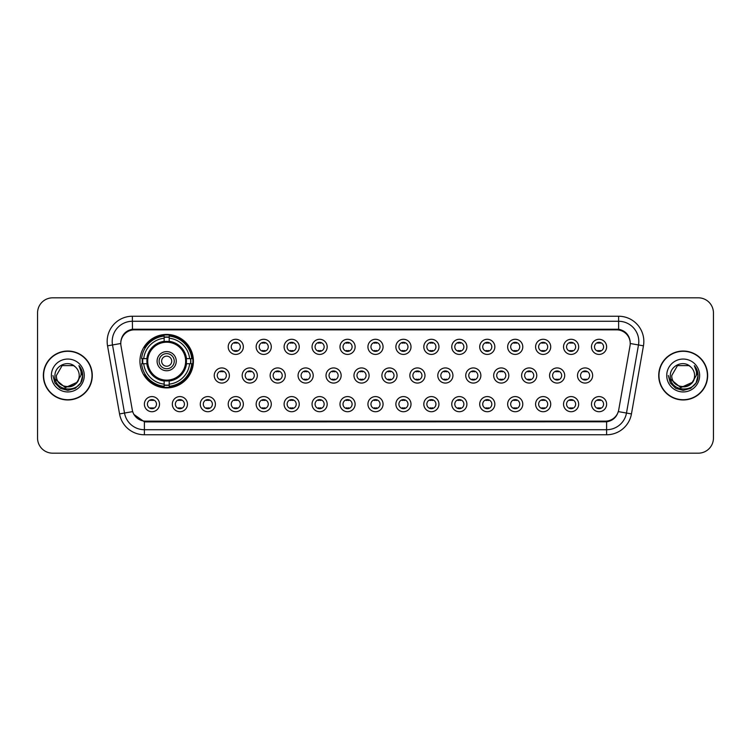 <?xml version="1.0" encoding="UTF-8"?>
<svg xmlns="http://www.w3.org/2000/svg" width="751" height="751" viewBox="0 0 751 751"><rect width="100%" height="100%" fill="white"/><g stroke="black" fill="none" stroke-linecap="round" stroke-linejoin="round"><path stroke-width="1.13" d="M139.939 361.175A26.736 26.736 0 0 0 166.675 387.91A26.736 26.736 0 0 0 193.411 361.175A26.736 26.736 0 0 0 166.675 334.439A26.736 26.736 0 0 0 139.939 361.175M187.459 404.151A7.566 7.566 0 0 1 179.893 411.717A7.566 7.566 0 0 1 172.326 404.151A7.566 7.566 0 0 1 179.893 396.584A7.566 7.566 0 0 1 187.459 404.151M175.349 404.151A4.544 4.544 0 0 0 179.893 408.694A4.544 4.544 0 0 0 184.436 404.151A4.544 4.544 0 0 0 179.893 399.607A4.544 4.544 0 0 0 175.349 404.151M215.406 404.151A7.566 7.566 0 0 1 207.839 411.717A7.566 7.566 0 0 1 200.273 404.151A7.566 7.566 0 0 1 207.839 396.584A7.566 7.566 0 0 1 215.406 404.151M203.296 404.151A4.544 4.544 0 0 0 207.839 408.694A4.544 4.544 0 0 0 212.373 404.151A4.544 4.544 0 0 0 207.839 399.607A4.544 4.544 0 0 0 203.296 404.151M243.343 404.151A7.566 7.566 0 0 1 235.776 411.717A7.566 7.566 0 0 1 228.21 404.151A7.566 7.566 0 0 1 235.776 396.584A7.566 7.566 0 0 1 243.343 404.151M231.242 404.151A4.544 4.544 0 0 0 235.776 408.694A4.544 4.544 0 0 0 240.32 404.151A4.544 4.544 0 0 0 235.776 399.607A4.544 4.544 0 0 0 231.242 404.151M271.289 404.151A7.566 7.566 0 0 1 263.723 411.717A7.566 7.566 0 0 1 256.157 404.151A7.566 7.566 0 0 1 263.723 396.584A7.566 7.566 0 0 1 271.289 404.151M259.189 404.151A4.544 4.544 0 0 0 263.723 408.694A4.544 4.544 0 0 0 268.267 404.151A4.544 4.544 0 0 0 263.723 399.607A4.544 4.544 0 0 0 259.189 404.151M299.236 404.151A7.566 7.566 0 0 1 291.67 411.717A7.566 7.566 0 0 1 284.103 404.151A7.566 7.566 0 0 1 291.67 396.584A7.566 7.566 0 0 1 299.236 404.151M287.126 404.151A4.544 4.544 0 0 0 291.67 408.694A4.544 4.544 0 0 0 296.204 404.151A4.544 4.544 0 0 0 291.67 399.607A4.544 4.544 0 0 0 287.126 404.151M327.183 404.151A7.566 7.566 0 0 1 319.616 411.717A7.566 7.566 0 0 1 312.05 404.151A7.566 7.566 0 0 1 319.616 396.584A7.566 7.566 0 0 1 327.183 404.151M315.073 404.151A4.544 4.544 0 0 0 319.616 408.694A4.544 4.544 0 0 0 324.15 404.151A4.544 4.544 0 0 0 319.616 399.607A4.544 4.544 0 0 0 315.073 404.151M355.12 404.151A7.566 7.566 0 0 1 347.553 411.717A7.566 7.566 0 0 1 339.987 404.151A7.566 7.566 0 0 1 347.553 396.584A7.566 7.566 0 0 1 355.12 404.151M343.019 404.151A4.544 4.544 0 0 0 347.553 408.694A4.544 4.544 0 0 0 352.097 404.151A4.544 4.544 0 0 0 347.553 399.607A4.544 4.544 0 0 0 343.019 404.151M383.066 404.151A7.566 7.566 0 0 1 375.5 411.717A7.566 7.566 0 0 1 367.934 404.151A7.566 7.566 0 0 1 375.5 396.584A7.566 7.566 0 0 1 383.066 404.151M370.956 404.151A4.544 4.544 0 0 0 375.5 408.694A4.544 4.544 0 0 0 380.044 404.151A4.544 4.544 0 0 0 375.5 399.607A4.544 4.544 0 0 0 370.956 404.151M411.013 404.151A7.566 7.566 0 0 1 403.447 411.717A7.566 7.566 0 0 1 395.88 404.151A7.566 7.566 0 0 1 403.447 396.584A7.566 7.566 0 0 1 411.013 404.151M398.903 404.151A4.544 4.544 0 0 0 403.447 408.694A4.544 4.544 0 0 0 407.981 404.151A4.544 4.544 0 0 0 403.447 399.607A4.544 4.544 0 0 0 398.903 404.151M438.95 404.151A7.566 7.566 0 0 1 431.384 411.717A7.566 7.566 0 0 1 423.817 404.151A7.566 7.566 0 0 1 431.384 396.584A7.566 7.566 0 0 1 438.95 404.151M426.85 404.151A4.544 4.544 0 0 0 431.384 408.694A4.544 4.544 0 0 0 435.927 404.151A4.544 4.544 0 0 0 431.384 399.607A4.544 4.544 0 0 0 426.85 404.151M466.897 404.151A7.566 7.566 0 0 1 459.33 411.717A7.566 7.566 0 0 1 451.764 404.151A7.566 7.566 0 0 1 459.33 396.584A7.566 7.566 0 0 1 466.897 404.151M454.796 404.151A4.544 4.544 0 0 0 459.33 408.694A4.544 4.544 0 0 0 463.874 404.151A4.544 4.544 0 0 0 459.33 399.607A4.544 4.544 0 0 0 454.796 404.151M494.843 404.151A7.566 7.566 0 0 1 487.277 411.717A7.566 7.566 0 0 1 479.711 404.151A7.566 7.566 0 0 1 487.277 396.584A7.566 7.566 0 0 1 494.843 404.151M482.733 404.151A4.544 4.544 0 0 0 487.277 408.694A4.544 4.544 0 0 0 491.811 404.151A4.544 4.544 0 0 0 487.277 399.607A4.544 4.544 0 0 0 482.733 404.151M522.79 404.151A7.566 7.566 0 0 1 515.224 411.717A7.566 7.566 0 0 1 507.657 404.151A7.566 7.566 0 0 1 515.224 396.584A7.566 7.566 0 0 1 522.79 404.151M510.68 404.151A4.544 4.544 0 0 0 515.224 408.694A4.544 4.544 0 0 0 519.758 404.151A4.544 4.544 0 0 0 515.224 399.607A4.544 4.544 0 0 0 510.68 404.151M550.727 404.151A7.566 7.566 0 0 1 543.161 411.717A7.566 7.566 0 0 1 535.594 404.151A7.566 7.566 0 0 1 543.161 396.584A7.566 7.566 0 0 1 550.727 404.151M538.627 404.151A4.544 4.544 0 0 0 543.161 408.694A4.544 4.544 0 0 0 547.704 404.151A4.544 4.544 0 0 0 543.161 399.607A4.544 4.544 0 0 0 538.627 404.151M578.674 404.151A7.566 7.566 0 0 1 571.107 411.717A7.566 7.566 0 0 1 563.541 404.151A7.566 7.566 0 0 1 571.107 396.584A7.566 7.566 0 0 1 578.674 404.151M566.564 404.151A4.544 4.544 0 0 0 571.107 408.694A4.544 4.544 0 0 0 575.651 404.151A4.544 4.544 0 0 0 571.107 399.607A4.544 4.544 0 0 0 566.564 404.151M606.62 404.151A7.566 7.566 0 0 1 599.054 411.717A7.566 7.566 0 0 1 591.488 404.151A7.566 7.566 0 0 1 599.054 396.584A7.566 7.566 0 0 1 606.62 404.151M594.51 404.151A4.544 4.544 0 0 0 599.054 408.694A4.544 4.544 0 0 0 603.588 404.151A4.544 4.544 0 0 0 599.054 399.607A4.544 4.544 0 0 0 594.51 404.151M159.512 404.151A7.566 7.566 0 0 1 151.946 411.717A7.566 7.566 0 0 1 144.38 404.151A7.566 7.566 0 0 1 151.946 396.584A7.566 7.566 0 0 1 159.512 404.151M147.412 404.151A4.544 4.544 0 0 0 151.946 408.694A4.544 4.544 0 0 0 156.49 404.151A4.544 4.544 0 0 0 151.946 399.607A4.544 4.544 0 0 0 147.412 404.151M229.374 375.5A7.566 7.566 0 0 1 221.808 383.066A7.566 7.566 0 0 1 214.242 375.5A7.566 7.566 0 0 1 221.808 367.934A7.566 7.566 0 0 1 229.374 375.5M217.264 375.5A4.544 4.544 0 0 0 221.808 380.044A4.544 4.544 0 0 0 226.351 375.5A4.544 4.544 0 0 0 221.808 370.956A4.544 4.544 0 0 0 217.264 375.5M257.321 375.5A7.566 7.566 0 0 1 249.754 383.066A7.566 7.566 0 0 1 242.188 375.5A7.566 7.566 0 0 1 249.754 367.934A7.566 7.566 0 0 1 257.321 375.5M245.211 375.5A4.544 4.544 0 0 0 249.754 380.044A4.544 4.544 0 0 0 254.289 375.5A4.544 4.544 0 0 0 249.754 370.956A4.544 4.544 0 0 0 245.211 375.5M285.258 375.5A7.566 7.566 0 0 1 277.692 383.066A7.566 7.566 0 0 1 270.135 375.5A7.566 7.566 0 0 1 277.692 367.934A7.566 7.566 0 0 1 285.258 375.5M273.157 375.5A4.544 4.544 0 0 0 277.692 380.044A4.544 4.544 0 0 0 282.235 375.5A4.544 4.544 0 0 0 277.692 370.956A4.544 4.544 0 0 0 273.157 375.5M313.205 375.5A7.566 7.566 0 0 1 305.638 383.066A7.566 7.566 0 0 1 298.072 375.5A7.566 7.566 0 0 1 305.638 367.934A7.566 7.566 0 0 1 313.205 375.5M301.104 375.5A4.544 4.544 0 0 0 305.638 380.044A4.544 4.544 0 0 0 310.182 375.5A4.544 4.544 0 0 0 305.638 370.956A4.544 4.544 0 0 0 301.104 375.5M341.151 375.5A7.566 7.566 0 0 1 333.585 383.066A7.566 7.566 0 0 1 326.018 375.5A7.566 7.566 0 0 1 333.585 367.934A7.566 7.566 0 0 1 341.151 375.5M329.041 375.5A4.544 4.544 0 0 0 333.585 380.044A4.544 4.544 0 0 0 338.128 375.5A4.544 4.544 0 0 0 333.585 370.956A4.544 4.544 0 0 0 329.041 375.5M369.098 375.5A7.566 7.566 0 0 1 361.531 383.066A7.566 7.566 0 0 1 353.965 375.5A7.566 7.566 0 0 1 361.531 367.934A7.566 7.566 0 0 1 369.098 375.5M356.988 375.5A4.544 4.544 0 0 0 361.531 380.044A4.544 4.544 0 0 0 366.066 375.5A4.544 4.544 0 0 0 361.531 370.956A4.544 4.544 0 0 0 356.988 375.5M397.035 375.5A7.566 7.566 0 0 1 389.469 383.066A7.566 7.566 0 0 1 381.902 375.5A7.566 7.566 0 0 1 389.469 367.934A7.566 7.566 0 0 1 397.035 375.5M384.934 375.5A4.544 4.544 0 0 0 389.469 380.044A4.544 4.544 0 0 0 394.012 375.5A4.544 4.544 0 0 0 389.469 370.956A4.544 4.544 0 0 0 384.934 375.5M424.982 375.5A7.566 7.566 0 0 1 417.415 383.066A7.566 7.566 0 0 1 409.849 375.5A7.566 7.566 0 0 1 417.415 367.934A7.566 7.566 0 0 1 424.982 375.5M412.872 375.5A4.544 4.544 0 0 0 417.415 380.044A4.544 4.544 0 0 0 421.959 375.5A4.544 4.544 0 0 0 417.415 370.956A4.544 4.544 0 0 0 412.872 375.5M452.928 375.5A7.566 7.566 0 0 1 445.362 383.066A7.566 7.566 0 0 1 437.795 375.5A7.566 7.566 0 0 1 445.362 367.934A7.566 7.566 0 0 1 452.928 375.5M440.818 375.5A4.544 4.544 0 0 0 445.362 380.044A4.544 4.544 0 0 0 449.896 375.5A4.544 4.544 0 0 0 445.362 370.956A4.544 4.544 0 0 0 440.818 375.5M480.865 375.5A7.566 7.566 0 0 1 473.308 383.066A7.566 7.566 0 0 1 465.742 375.5A7.566 7.566 0 0 1 473.308 367.934A7.566 7.566 0 0 1 480.865 375.5M468.765 375.5A4.544 4.544 0 0 0 473.308 380.044A4.544 4.544 0 0 0 477.843 375.5A4.544 4.544 0 0 0 473.308 370.956A4.544 4.544 0 0 0 468.765 375.5M508.812 375.5A7.566 7.566 0 0 1 501.246 383.066A7.566 7.566 0 0 1 493.679 375.5A7.566 7.566 0 0 1 501.246 367.934A7.566 7.566 0 0 1 508.812 375.5M496.711 375.5A4.544 4.544 0 0 0 501.246 380.044A4.544 4.544 0 0 0 505.789 375.5A4.544 4.544 0 0 0 501.246 370.956A4.544 4.544 0 0 0 496.711 375.5M536.758 375.5A7.566 7.566 0 0 1 529.192 383.066A7.566 7.566 0 0 1 521.626 375.5A7.566 7.566 0 0 1 529.192 367.934A7.566 7.566 0 0 1 536.758 375.5M524.649 375.5A4.544 4.544 0 0 0 529.192 380.044A4.544 4.544 0 0 0 533.736 375.5A4.544 4.544 0 0 0 529.192 370.956A4.544 4.544 0 0 0 524.649 375.5M564.705 375.5A7.566 7.566 0 0 1 557.139 383.066A7.566 7.566 0 0 1 549.572 375.5A7.566 7.566 0 0 1 557.139 367.934A7.566 7.566 0 0 1 564.705 375.5M552.595 375.5A4.544 4.544 0 0 0 557.139 380.044A4.544 4.544 0 0 0 561.673 375.5A4.544 4.544 0 0 0 557.139 370.956A4.544 4.544 0 0 0 552.595 375.5M592.642 375.5A7.566 7.566 0 0 1 585.076 383.066A7.566 7.566 0 0 1 577.51 375.5A7.566 7.566 0 0 1 585.076 367.934A7.566 7.566 0 0 1 592.642 375.5M580.542 375.5A4.544 4.544 0 0 0 585.076 380.044A4.544 4.544 0 0 0 589.619 375.5A4.544 4.544 0 0 0 585.076 370.956A4.544 4.544 0 0 0 580.542 375.5M243.343 346.849A7.566 7.566 0 0 1 235.776 354.416A7.566 7.566 0 0 1 228.21 346.849A7.566 7.566 0 0 1 235.776 339.283A7.566 7.566 0 0 1 243.343 346.849M231.242 346.849A4.544 4.544 0 0 0 235.776 351.393A4.544 4.544 0 0 0 240.32 346.849A4.544 4.544 0 0 0 235.776 342.306A4.544 4.544 0 0 0 231.242 346.849M271.289 346.849A7.566 7.566 0 0 1 263.723 354.416A7.566 7.566 0 0 1 256.157 346.849A7.566 7.566 0 0 1 263.723 339.283A7.566 7.566 0 0 1 271.289 346.849M259.189 346.849A4.544 4.544 0 0 0 263.723 351.393A4.544 4.544 0 0 0 268.267 346.849A4.544 4.544 0 0 0 263.723 342.306A4.544 4.544 0 0 0 259.189 346.849M299.236 346.849A7.566 7.566 0 0 1 291.67 354.416A7.566 7.566 0 0 1 284.103 346.849A7.566 7.566 0 0 1 291.67 339.283A7.566 7.566 0 0 1 299.236 346.849M287.126 346.849A4.544 4.544 0 0 0 291.67 351.393A4.544 4.544 0 0 0 296.204 346.849A4.544 4.544 0 0 0 291.67 342.306A4.544 4.544 0 0 0 287.126 346.849M327.183 346.849A7.566 7.566 0 0 1 319.616 354.416A7.566 7.566 0 0 1 312.05 346.849A7.566 7.566 0 0 1 319.616 339.283A7.566 7.566 0 0 1 327.183 346.849M315.073 346.849A4.544 4.544 0 0 0 319.616 351.393A4.544 4.544 0 0 0 324.15 346.849A4.544 4.544 0 0 0 319.616 342.306A4.544 4.544 0 0 0 315.073 346.849M355.12 346.849A7.566 7.566 0 0 1 347.553 354.416A7.566 7.566 0 0 1 339.987 346.849A7.566 7.566 0 0 1 347.553 339.283A7.566 7.566 0 0 1 355.12 346.849M343.019 346.849A4.544 4.544 0 0 0 347.553 351.393A4.544 4.544 0 0 0 352.097 346.849A4.544 4.544 0 0 0 347.553 342.306A4.544 4.544 0 0 0 343.019 346.849M383.066 346.849A7.566 7.566 0 0 1 375.5 354.416A7.566 7.566 0 0 1 367.934 346.849A7.566 7.566 0 0 1 375.5 339.283A7.566 7.566 0 0 1 383.066 346.849M370.956 346.849A4.544 4.544 0 0 0 375.5 351.393A4.544 4.544 0 0 0 380.044 346.849A4.544 4.544 0 0 0 375.5 342.306A4.544 4.544 0 0 0 370.956 346.849M411.013 346.849A7.566 7.566 0 0 1 403.447 354.416A7.566 7.566 0 0 1 395.88 346.849A7.566 7.566 0 0 1 403.447 339.283A7.566 7.566 0 0 1 411.013 346.849M398.903 346.849A4.544 4.544 0 0 0 403.447 351.393A4.544 4.544 0 0 0 407.981 346.849A4.544 4.544 0 0 0 403.447 342.306A4.544 4.544 0 0 0 398.903 346.849M438.95 346.849A7.566 7.566 0 0 1 431.384 354.416A7.566 7.566 0 0 1 423.817 346.849A7.566 7.566 0 0 1 431.384 339.283A7.566 7.566 0 0 1 438.95 346.849M426.85 346.849A4.544 4.544 0 0 0 431.384 351.393A4.544 4.544 0 0 0 435.927 346.849A4.544 4.544 0 0 0 431.384 342.306A4.544 4.544 0 0 0 426.85 346.849M466.897 346.849A7.566 7.566 0 0 1 459.33 354.416A7.566 7.566 0 0 1 451.764 346.849A7.566 7.566 0 0 1 459.33 339.283A7.566 7.566 0 0 1 466.897 346.849M454.796 346.849A4.544 4.544 0 0 0 459.33 351.393A4.544 4.544 0 0 0 463.874 346.849A4.544 4.544 0 0 0 459.33 342.306A4.544 4.544 0 0 0 454.796 346.849M494.843 346.849A7.566 7.566 0 0 1 487.277 354.416A7.566 7.566 0 0 1 479.711 346.849A7.566 7.566 0 0 1 487.277 339.283A7.566 7.566 0 0 1 494.843 346.849M482.733 346.849A4.544 4.544 0 0 0 487.277 351.393A4.544 4.544 0 0 0 491.811 346.849A4.544 4.544 0 0 0 487.277 342.306A4.544 4.544 0 0 0 482.733 346.849M522.79 346.849A7.566 7.566 0 0 1 515.224 354.416A7.566 7.566 0 0 1 507.657 346.849A7.566 7.566 0 0 1 515.224 339.283A7.566 7.566 0 0 1 522.79 346.849M510.68 346.849A4.544 4.544 0 0 0 515.224 351.393A4.544 4.544 0 0 0 519.758 346.849A4.544 4.544 0 0 0 515.224 342.306A4.544 4.544 0 0 0 510.68 346.849M550.727 346.849A7.566 7.566 0 0 1 543.161 354.416A7.566 7.566 0 0 1 535.594 346.849A7.566 7.566 0 0 1 543.161 339.283A7.566 7.566 0 0 1 550.727 346.849M538.627 346.849A4.544 4.544 0 0 0 543.161 351.393A4.544 4.544 0 0 0 547.704 346.849A4.544 4.544 0 0 0 543.161 342.306A4.544 4.544 0 0 0 538.627 346.849M578.674 346.849A7.566 7.566 0 0 1 571.107 354.416A7.566 7.566 0 0 1 563.541 346.849A7.566 7.566 0 0 1 571.107 339.283A7.566 7.566 0 0 1 578.674 346.849M566.564 346.849A4.544 4.544 0 0 0 571.107 351.393A4.544 4.544 0 0 0 575.651 346.849A4.544 4.544 0 0 0 571.107 342.306A4.544 4.544 0 0 0 566.564 346.849M606.62 346.849A7.566 7.566 0 0 1 599.054 354.416A7.566 7.566 0 0 1 591.488 346.849A7.566 7.566 0 0 1 599.054 339.283A7.566 7.566 0 0 1 606.62 346.849M594.51 346.849A4.544 4.544 0 0 0 599.054 351.393A4.544 4.544 0 0 0 603.588 346.849A4.544 4.544 0 0 0 599.054 342.306A4.544 4.544 0 0 0 594.51 346.849M120.986 345.835A13.621 13.621 0 0 1 134.391 329.849L616.609 329.849A13.621 13.621 0 0 1 630.014 345.835L618.721 409.896A13.621 13.621 0 0 1 605.306 421.151L145.694 421.151A13.621 13.621 0 0 1 132.279 409.896L120.986 345.835M142.343 363.7A24.464 24.464 0 0 1 142.343 358.649M43.351 375.5A24.464 24.464 0 0 0 67.815 399.964A24.464 24.464 0 0 0 92.279 375.5A24.464 24.464 0 0 0 67.815 351.036A24.464 24.464 0 0 0 43.351 375.5M658.721 375.5A24.464 24.464 0 0 0 683.185 399.964A24.464 24.464 0 0 0 707.649 375.5A24.464 24.464 0 0 0 683.185 351.036A24.464 24.464 0 0 0 658.721 375.5M120.836 341.452L120.798 343.498L120.836 341.452C121.887 334.749 125.736 330.675 132.373 329.248L618.627 329.248C625.254 330.665 629.103 334.739 630.164 341.452L630.202 343.498M132.373 316.237L618.627 316.237A25.224 25.224 0 0 1 643.457 345.835L631.45 413.923A25.224 25.224 0 0 1 606.611 434.763L144.389 434.763A25.224 25.224 0 0 1 119.55 413.923L107.543 345.835A25.224 25.224 0 0 1 132.373 316.237L132.373 321.278L618.627 321.278A20.174 20.174 0 0 1 638.491 344.953L626.484 413.05A20.174 20.174 0 0 1 606.611 429.722L144.389 429.722A20.174 20.174 0 0 1 124.516 413.05L112.509 344.953A20.174 20.174 0 0 1 132.373 321.278L132.486 329.229M124.469 333.388L128.092 330.637M128.214 330.581L131.735 329.36M606.611 434.763L606.611 421.818C612.609 420.813 616.487 417.415 618.251 411.595C616.496 417.406 612.619 420.813 606.611 421.818L145.957 421.902L144.389 421.818L133.762 414.336M628.859 336.786L630.164 341.452M713.45 312.951A15.133 15.133 0 0 0 698.317 297.818L52.683 297.818A15.133 15.133 0 0 0 37.55 312.951L37.55 438.049A15.133 15.133 0 0 0 52.683 453.182L698.317 453.182A15.133 15.133 0 0 0 713.45 438.049L713.45 312.951L713.45 438.049M37.55 312.951L37.55 438.049M698.317 297.818L52.683 297.818M52.683 453.182L698.317 453.182M92.026 375.5A24.21 24.21 0 0 0 67.815 351.29A24.21 24.21 0 0 0 43.605 375.5A24.21 24.21 0 0 0 67.815 399.71A24.21 24.21 0 0 0 92.026 375.5M76.555 382.822C70.5 391.008 55.818 385.77 56.409 375.5C55.715 390.21 79.916 390.21 79.221 375.5C79.916 390.21 55.715 390.21 56.409 375.5L62.117 365.624L73.514 365.624L75.288 366.882C68.285 359.551 54.814 365.596 54.945 375.5C53.659 393.102 82.197 393.562 82.657 376.354L82.685 375.5C82.638 371.764 81.399 368.478 78.949 365.643C80.808 368.703 81.465 371.989 80.92 375.5L76.555 382.822A11.406 11.406 0 0 0 79.221 375.5C79.916 390.21 55.715 390.21 56.409 375.5L62.117 365.624M79.221 375.5A11.406 11.406 0 0 0 75.288 366.882M77.278 382.212L65.384 387.61L55.292 379.199M51.368 375.5A16.447 16.447 0 0 0 67.815 391.947A16.447 16.447 0 0 0 84.262 375.5A16.447 16.447 0 0 0 67.815 359.053A16.447 16.447 0 0 0 51.368 375.5M78.949 365.643L82.676 375.932L81.981 370.994L82.676 375.932L81.981 370.994L82.676 375.932L79.062 365.775L82.676 375.932L79.062 365.775L82.685 375.5L80.695 382.935L75.25 388.38L67.815 390.37L60.38 388.38L54.936 382.935L52.945 375.5M79.062 365.775L82.676 375.941M707.395 375.5A24.21 24.21 0 0 0 683.185 351.29A24.21 24.21 0 0 0 658.974 375.5A24.21 24.21 0 0 0 683.185 399.71A24.21 24.21 0 0 0 707.395 375.5M694.591 375.5C695.285 390.21 671.084 390.21 671.779 375.5L677.486 365.624L688.883 365.624L690.657 366.882C683.654 359.551 670.183 365.596 670.314 375.5C669.028 393.102 697.566 393.562 698.036 376.354L698.054 375.5C698.017 371.764 696.768 368.478 694.318 365.643C696.186 368.703 696.834 371.989 696.29 375.5L691.924 382.822A11.406 11.406 0 0 0 694.591 375.5C695.285 390.21 671.084 390.21 671.779 375.5L677.486 365.624L688.883 365.624L690.657 366.882A11.406 11.406 0 0 1 694.591 375.5C695.285 390.21 671.084 390.21 671.779 375.5C671.187 385.77 685.87 391.008 691.924 382.822M692.647 382.212L680.753 387.61L670.671 379.199M666.738 375.5A16.447 16.447 0 0 0 683.185 391.947A16.447 16.447 0 0 0 699.632 375.5A16.447 16.447 0 0 0 683.185 359.053A16.447 16.447 0 0 0 666.738 375.5M694.318 365.643L698.045 375.932L697.36 370.994L698.045 375.932L697.36 370.994L698.045 375.932L694.431 365.775L698.045 375.932L694.431 365.775L698.054 375.5L696.064 382.935L690.62 388.38L683.185 390.37L675.75 388.38L670.305 382.935L668.315 375.5M694.431 365.775L698.045 375.941M237.044 342.494L237.044 343.188A3.868 3.868 0 0 0 234.519 343.188L234.519 342.494M234.519 350.51L234.519 351.215L234.519 350.51A3.868 3.868 0 0 0 237.044 350.51L237.044 351.215M264.981 342.494L264.981 343.188A3.868 3.868 0 0 0 262.465 343.188L262.465 342.494M262.465 350.51L262.465 351.215L262.465 350.51A3.868 3.868 0 0 0 264.981 350.51L264.981 351.215M292.928 342.494L292.928 343.188A3.868 3.868 0 0 0 290.412 343.188L290.412 342.494M290.412 350.51L290.412 351.215L290.412 350.51A3.868 3.868 0 0 0 292.928 350.51L292.928 351.215M320.874 342.494L320.874 343.188A3.868 3.868 0 0 0 318.349 343.188L318.349 342.494M318.349 350.51L318.349 351.215L318.349 350.51A3.868 3.868 0 0 0 320.874 350.51L320.874 351.215M348.821 342.494L348.821 343.188A3.868 3.868 0 0 0 346.295 343.188L346.295 342.494M346.295 350.51L346.295 351.215L346.295 350.51A3.868 3.868 0 0 0 348.821 350.51L348.821 351.215M376.758 342.494L376.758 343.188A3.868 3.868 0 0 0 374.242 343.188L374.242 342.494M374.242 350.51L374.242 351.215L374.242 350.51A3.868 3.868 0 0 0 376.758 350.51L376.758 351.215M404.705 342.494L404.705 343.188A3.868 3.868 0 0 0 402.179 343.188L402.179 342.494M402.179 350.51L402.179 351.215L402.179 350.51A3.868 3.868 0 0 0 404.705 350.51L404.705 351.215M432.651 342.494L432.651 343.188A3.868 3.868 0 0 0 430.126 343.188L430.126 342.494M430.126 350.51L430.126 351.215L430.126 350.51A3.868 3.868 0 0 0 432.651 350.51L432.651 351.215M460.588 342.494L460.588 343.188A3.868 3.868 0 0 0 458.072 343.188L458.072 342.494M458.072 350.51L458.072 351.215L458.072 350.51A3.868 3.868 0 0 0 460.588 350.51L460.588 351.215M488.535 342.494L488.535 343.188A3.868 3.868 0 0 0 486.019 343.188L486.019 342.494M486.019 350.51L486.019 351.215L486.019 350.51A3.868 3.868 0 0 0 488.535 350.51L488.535 351.215M516.481 342.494L516.481 343.188A3.868 3.868 0 0 0 513.956 343.188L513.956 342.494M513.956 350.51L513.956 351.215L513.956 350.51A3.868 3.868 0 0 0 516.481 350.51L516.481 351.215M544.428 342.494L544.428 343.188A3.868 3.868 0 0 0 541.903 343.188L541.903 342.494M541.903 350.51L541.903 351.215L541.903 350.51A3.868 3.868 0 0 0 544.428 350.51L544.428 351.215M572.365 342.494L572.365 343.188A3.868 3.868 0 0 0 569.849 343.188L569.849 342.494M569.849 350.51L569.849 351.215L569.849 350.51A3.868 3.868 0 0 0 572.365 350.51L572.365 351.215M600.312 342.494L600.312 343.188A3.868 3.868 0 0 0 597.787 343.188L597.787 342.494M597.787 350.51L597.787 351.215L597.787 350.51A3.868 3.868 0 0 0 600.312 350.51L600.312 351.215M220.55 379.865L220.55 379.161A3.868 3.868 0 0 0 223.066 379.161L223.066 379.865M223.066 371.135L223.066 371.839A3.868 3.868 0 0 0 220.55 371.839L220.55 371.135M248.487 379.865L248.487 379.161A3.868 3.868 0 0 0 251.012 379.161L251.012 379.865M251.012 371.135L251.012 371.839A3.868 3.868 0 0 0 248.487 371.839L248.487 371.135M276.434 379.865L276.434 379.161A3.868 3.868 0 0 0 278.959 379.161L278.959 379.865M278.959 371.135L278.959 371.839A3.868 3.868 0 0 0 276.434 371.839L276.434 371.135M304.38 379.865L304.38 379.161A3.868 3.868 0 0 0 306.906 379.161L306.906 379.865M306.906 371.135L306.906 371.839A3.868 3.868 0 0 0 304.38 371.839L304.38 371.135M332.327 379.865L332.327 379.161A3.868 3.868 0 0 0 334.843 379.161L334.843 379.865M334.843 371.135L334.843 371.839A3.868 3.868 0 0 0 332.327 371.839L332.327 371.135M360.264 379.865L360.264 379.161A3.868 3.868 0 0 0 362.789 379.161L362.789 379.865M362.789 371.135L362.789 371.839A3.868 3.868 0 0 0 360.264 371.839L360.264 371.135M388.211 379.865L388.211 379.161A3.868 3.868 0 0 0 390.736 379.161L390.736 379.865M390.736 371.135L390.736 371.839A3.868 3.868 0 0 0 388.211 371.839L388.211 371.135M416.157 379.865L416.157 379.161A3.868 3.868 0 0 0 418.673 379.161L418.673 379.865M418.673 371.135L418.673 371.839A3.868 3.868 0 0 0 416.157 371.839L416.157 371.135M444.094 379.865L444.094 379.161A3.868 3.868 0 0 0 446.62 379.161L446.62 379.865M446.62 371.135L446.62 371.839A3.868 3.868 0 0 0 444.094 371.839L444.094 371.135M472.041 379.865L472.041 379.161A3.868 3.868 0 0 0 474.566 379.161L474.566 379.865M474.566 371.135L474.566 371.839A3.868 3.868 0 0 0 472.041 371.839L472.041 371.135M499.988 379.865L499.988 379.161A3.868 3.868 0 0 0 502.513 379.161L502.513 379.865M502.513 371.135L502.513 371.839A3.868 3.868 0 0 0 499.988 371.839L499.988 371.135M527.934 379.865L527.934 379.161A3.868 3.868 0 0 0 530.45 379.161L530.45 379.865M530.45 371.135L530.45 371.839A3.868 3.868 0 0 0 527.934 371.839L527.934 371.135M555.871 379.865L555.871 379.161A3.868 3.868 0 0 0 558.397 379.161L558.397 379.865M558.397 371.135L558.397 371.839A3.868 3.868 0 0 0 555.871 371.839L555.871 371.135M583.818 379.865L583.818 379.161A3.868 3.868 0 0 0 586.343 379.161L586.343 379.865M586.343 371.135L586.343 371.839A3.868 3.868 0 0 0 583.818 371.839L583.818 371.135M150.688 408.506L150.688 407.812A3.868 3.868 0 0 0 153.213 407.812L153.213 408.506M153.213 399.785L153.213 400.49A3.868 3.868 0 0 0 150.688 400.49L150.688 399.785M178.635 408.506L178.635 407.812A3.868 3.868 0 0 0 181.151 407.812L181.151 408.506M181.151 399.785L181.151 400.49A3.868 3.868 0 0 0 178.635 400.49L178.635 399.785M206.572 408.506L206.572 407.812A3.868 3.868 0 0 0 209.097 407.812L209.097 408.506M209.097 399.785L209.097 400.49A3.868 3.868 0 0 0 206.572 400.49L206.572 399.785M234.519 408.506L234.519 407.812A3.868 3.868 0 0 0 237.044 407.812L237.044 408.506M237.044 399.785L237.044 400.49A3.868 3.868 0 0 0 234.519 400.49L234.519 399.785M262.465 408.506L262.465 407.812A3.868 3.868 0 0 0 264.981 407.812L264.981 408.506M264.981 399.785L264.981 400.49A3.868 3.868 0 0 0 262.465 400.49L262.465 399.785M290.412 408.506L290.412 407.812A3.868 3.868 0 0 0 292.928 407.812L292.928 408.506M292.928 399.785L292.928 400.49A3.868 3.868 0 0 0 290.412 400.49L290.412 399.785M318.349 408.506L318.349 407.812A3.868 3.868 0 0 0 320.874 407.812L320.874 408.506M320.874 399.785L320.874 400.49A3.868 3.868 0 0 0 318.349 400.49L318.349 399.785M346.295 408.506L346.295 407.812A3.868 3.868 0 0 0 348.821 407.812L348.821 408.506M348.821 399.785L348.821 400.49A3.868 3.868 0 0 0 346.295 400.49L346.295 399.785M374.242 408.506L374.242 407.812A3.868 3.868 0 0 0 376.758 407.812L376.758 408.506M376.758 399.785L376.758 400.49A3.868 3.868 0 0 0 374.242 400.49L374.242 399.785M402.179 408.506L402.179 407.812A3.868 3.868 0 0 0 404.705 407.812L404.705 408.506M404.705 399.785L404.705 400.49A3.868 3.868 0 0 0 402.179 400.49L402.179 399.785M430.126 408.506L430.126 407.812A3.868 3.868 0 0 0 432.651 407.812L432.651 408.506M432.651 399.785L432.651 400.49A3.868 3.868 0 0 0 430.126 400.49L430.126 399.785M458.072 408.506L458.072 407.812A3.868 3.868 0 0 0 460.588 407.812L460.588 408.506M460.588 399.785L460.588 400.49A3.868 3.868 0 0 0 458.072 400.49L458.072 399.785M486.019 408.506L486.019 407.812A3.868 3.868 0 0 0 488.535 407.812L488.535 408.506M488.535 399.785L488.535 400.49A3.868 3.868 0 0 0 486.019 400.49L486.019 399.785M513.956 408.506L513.956 407.812A3.868 3.868 0 0 0 516.481 407.812L516.481 408.506M516.481 399.785L516.481 400.49A3.868 3.868 0 0 0 513.956 400.49L513.956 399.785M541.903 408.506L541.903 407.812A3.868 3.868 0 0 0 544.428 407.812L544.428 408.506M544.428 399.785L544.428 400.49A3.868 3.868 0 0 0 541.903 400.49L541.903 399.785M569.849 408.506L569.849 407.812A3.868 3.868 0 0 0 572.365 407.812L572.365 408.506M572.365 399.785L572.365 400.49A3.868 3.868 0 0 0 569.849 400.49L569.849 399.785M597.787 408.506L597.787 407.812A3.868 3.868 0 0 0 600.312 407.812L600.312 408.506M600.312 399.785L600.312 400.49A3.868 3.868 0 0 0 597.787 400.49L597.787 399.785M186.286 363.7A19.77 19.77 0 0 0 169.2 341.564L169.2 341.564A19.77 19.77 0 0 0 147.065 363.7A19.77 19.77 0 0 0 186.286 363.7L186.286 363.7A19.77 19.77 0 0 1 169.2 380.785L169.2 384.136A23.103 23.103 0 0 0 189.637 363.7L191.768 363.7A25.224 25.224 0 0 1 169.2 386.267L169.2 384.136M142.85 363.7A23.957 23.957 0 0 1 142.85 358.649M169.2 337.349A23.957 23.957 0 0 0 164.159 337.349M190.501 358.649A23.957 23.957 0 0 1 190.501 363.7M189.637 358.649L191.768 358.649A25.224 25.224 0 0 0 169.2 336.082L169.2 341.329A20.005 20.005 0 0 1 186.53 358.649L189.637 358.649A23.103 23.103 0 0 0 169.2 338.213M143.713 363.7L141.582 363.7A25.224 25.224 0 0 0 164.159 386.267L164.159 381.02A20.005 20.005 0 0 1 146.83 363.7L143.713 363.7A23.103 23.103 0 0 0 164.159 384.136M189.637 363.7L186.53 363.7A20.005 20.005 0 0 1 169.2 381.02L169.2 380.785M147.065 363.7L147.065 363.7A19.77 19.77 0 0 0 164.159 380.785M169.2 385A23.957 23.957 0 0 1 164.159 385M164.159 338.213L164.159 336.082A25.224 25.224 0 0 0 141.582 358.649L146.83 358.649A20.005 20.005 0 0 1 164.159 341.329L164.159 338.213A23.103 23.103 0 0 0 143.713 358.649M185.647 361.175A18.963 18.963 0 0 1 166.675 380.137A18.963 18.963 0 0 1 147.712 361.175A18.963 18.963 0 0 1 166.675 342.212A18.963 18.963 0 0 1 185.647 361.175M176.26 361.175A9.585 9.585 0 0 0 166.675 351.59A9.585 9.585 0 0 0 157.09 361.175A9.585 9.585 0 0 0 166.675 370.759A9.585 9.585 0 0 0 176.26 361.175M174.241 361.175A7.566 7.566 0 0 0 166.675 353.608A7.566 7.566 0 0 0 159.109 361.175A7.566 7.566 0 0 0 166.675 368.741A7.566 7.566 0 0 0 174.241 361.175M171.726 361.175A5.041 5.041 0 0 1 166.675 366.216A5.041 5.041 0 0 1 161.634 361.175A5.041 5.041 0 0 1 166.675 356.134A5.041 5.041 0 0 1 171.726 361.175A5.041 5.041 0 0 1 166.675 366.216A5.041 5.041 0 0 1 161.634 361.175A5.041 5.041 0 0 1 166.675 356.134A5.041 5.041 0 0 1 171.726 361.175M145.45 347.553L144.258 347.553A26.229 26.229 0 0 1 192.904 361.175A26.229 26.229 0 0 1 144.258 374.796L145.45 374.796M618.627 316.237L618.627 329.248M107.543 345.835L112.509 344.953A20.174 20.174 0 0 1 112.199 341.452M112.509 344.953L120.78 343.498M144.389 434.763L144.389 421.818M618.308 411.604L631.45 413.923M119.55 413.923L132.692 411.604M630.22 343.498L643.457 345.835M166.675 366.216A5.041 5.041 0 0 1 161.634 361.175A5.041 5.041 0 0 1 166.675 356.134M190.726 363.7A24.182 24.182 0 0 0 190.726 358.649M169.2 337.124A24.182 24.182 0 0 0 164.159 337.124M164.159 385.225A24.182 24.182 0 0 0 169.2 385.225"/></g></svg>
